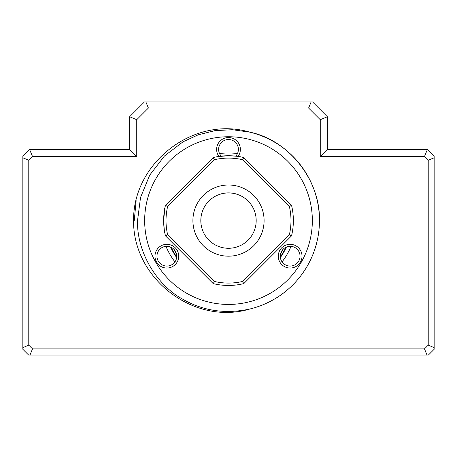 <?xml version="1.0" encoding="UTF-8"?>
<svg xmlns="http://www.w3.org/2000/svg" width="457" height="457" viewBox="0 0 457 457"><rect width="100%" height="100%" fill="white"/><g stroke="black" fill="none" stroke-linecap="round" stroke-linejoin="round"><path stroke-width="0.69" d="M249.625 309.063A90.96 90.96 0 0 0 249.625 132.119C193.974 115.415 132.793 162.818 133.587 220.588C132.844 278.559 194.076 325.71 249.625 309.063C225.569 314.21 203.376 310.983 183.046 299.381C156.066 284.854 136.643 251.219 137.54 220.588L137.688 225.809M137.54 220.588L140.533 197.458L149.719 175.122L164.457 155.997L182.994 141.83L198.167 134.838L214.899 130.651L232.367 129.714L249.625 132.119C288.693 139.893 320.488 180.212 319.46 220.588M165.965 246.334A67.625 67.625 0 0 0 174.934 261.872M282.066 261.872A67.625 67.625 0 0 0 291.035 246.334M286.425 247.026A63.672 63.672 0 0 1 280.358 257.537A63.672 63.672 0 0 0 286.425 247.026M176.642 257.537A63.672 63.672 0 0 1 170.575 247.026A63.672 63.672 0 0 0 176.642 257.537M28.78 345.144L28.78 160.264L22.85 157.802L22.85 156.128L29.574 149.405L129.628 149.405L129.628 116.735L144.423 101.945L312.577 101.945L327.372 116.735L327.372 149.405L427.426 149.405L434.15 156.128L434.15 349.279L428.375 355.055L29.968 355.055L32.521 348.885L28.78 345.144L22.85 347.6L22.85 349.279L28.625 355.055L29.968 355.055M237.469 153.563A67.625 67.625 0 0 0 219.531 153.563M29.574 149.405L32.521 156.523L136.746 156.523L136.746 119.688L148.399 108.035L308.601 108.035L320.254 119.688L320.254 156.523L424.479 156.523L427.426 149.405M129.628 149.405L136.746 156.523M129.628 116.735L136.746 119.688M311.126 101.945L308.601 108.035M145.874 101.945L148.399 108.035M327.372 116.735L320.254 119.688M327.372 149.405L320.254 156.523M424.479 156.523L428.22 160.264L428.22 345.144L424.479 348.885L427.032 355.055M424.479 348.885L32.521 348.885M428.22 345.144L434.15 347.6M428.22 160.264L434.15 157.802M22.85 157.802L22.85 347.6M28.78 160.264L32.521 156.523M228.511 155.734C236.001 156.123 240.096 156.517 240.799 156.911C240.091 156.517 235.989 156.123 228.5 155.734C236.001 156.123 240.096 156.517 240.799 156.911C240.091 156.517 235.989 156.123 228.5 155.734C212.608 157.008 212.596 157.014 228.511 155.734M163.64 220.605C164.029 228.089 164.423 232.185 164.817 232.887C164.423 232.179 164.034 228.083 163.64 220.588C164.914 204.696 164.926 204.685 163.64 220.605M164.229 229.3L163.64 220.942M228.5 283.077A62.483 62.483 0 0 0 242.564 281.472L289.384 234.652A62.483 62.483 0 0 0 289.384 206.53L242.564 159.71L243.764 157.551L291.537 205.324A64.86 64.86 0 0 1 291.537 235.852L243.764 283.626A64.86 64.86 0 0 1 213.236 283.626L214.436 281.472A62.483 62.483 0 0 0 228.5 283.077M243.764 283.626L242.564 281.472M232.436 193.185L228.5 192.905C241.764 195.042 241.764 195.042 228.5 192.905L224.536 193.191M201.097 216.652L200.817 220.588C202.948 207.324 202.948 207.324 200.817 220.588C202.954 233.858 202.954 233.858 200.817 220.588L201.103 224.553M201.131 224.741L201.771 227.792M201.783 227.849L202.799 230.871M200.817 220.588A27.683 27.683 0 0 0 228.5 248.277A27.683 27.683 0 0 0 256.183 220.588A27.683 27.683 0 0 0 228.5 192.905A27.683 27.683 0 0 0 200.817 220.588M264.095 220.588A35.595 35.595 0 0 1 228.5 256.183A35.595 35.595 0 0 1 192.905 220.588A35.595 35.595 0 0 1 228.5 184.999A35.595 35.595 0 0 1 264.095 220.588M242.564 159.71A62.483 62.483 0 0 0 214.436 159.71L167.616 206.53A62.483 62.483 0 0 0 167.616 234.652L214.436 281.472L213.236 283.626L165.463 235.852A64.86 64.86 0 0 1 165.463 205.324L213.236 157.551A64.86 64.86 0 0 1 243.764 157.551M202.497 211.1L201.788 213.316M163.64 220.56L164.817 208.289M214.436 159.71L213.236 157.551M167.616 206.53L165.463 205.324M224.347 193.22L221.302 193.859M228.5 192.905C215.236 195.042 215.236 195.042 228.5 192.905M219.8 156.317L228.266 155.734M289.384 206.53L291.537 205.324M291.537 235.852L289.384 234.652M165.463 235.852L167.616 234.652M312.342 220.588A83.842 83.842 0 0 0 228.5 136.746A83.842 83.842 0 0 0 144.658 220.588A83.842 83.842 0 0 0 228.5 304.431A83.842 83.842 0 0 0 312.342 220.588M136.152 200.663L134.249 220.588M238.057 156.437A11.865 11.865 0 0 0 228.5 137.54A11.865 11.865 0 0 0 218.943 156.437M235.738 156.134A9.888 9.888 0 0 0 228.5 139.516A9.888 9.888 0 0 0 221.262 156.134M154.986 256.183A11.865 11.865 0 0 0 166.851 268.048A11.865 11.865 0 0 0 178.716 256.183A11.865 11.865 0 0 0 166.851 244.318A11.865 11.865 0 0 0 154.986 256.183M156.962 256.183A9.888 9.888 0 0 0 166.851 266.071A9.888 9.888 0 0 0 176.739 256.183A9.888 9.888 0 0 0 166.851 246.294A9.888 9.888 0 0 0 156.962 256.183M278.284 256.183A11.865 11.865 0 0 0 290.149 268.048A11.865 11.865 0 0 0 302.014 256.183A11.865 11.865 0 0 0 290.149 244.318A11.865 11.865 0 0 0 278.284 256.183M280.261 256.183A9.888 9.888 0 0 0 290.149 266.071A9.888 9.888 0 0 0 300.038 256.183A9.888 9.888 0 0 0 290.149 246.294A9.888 9.888 0 0 0 280.261 256.183M171.124 247.266A63.277 63.277 0 0 0 176.71 256.943M280.29 256.943A63.277 63.277 0 0 0 285.876 247.266M283.169 249.179A61.695 61.695 0 0 1 280.592 253.641M176.408 253.641A61.695 61.695 0 0 1 173.831 249.179"/></g></svg>
